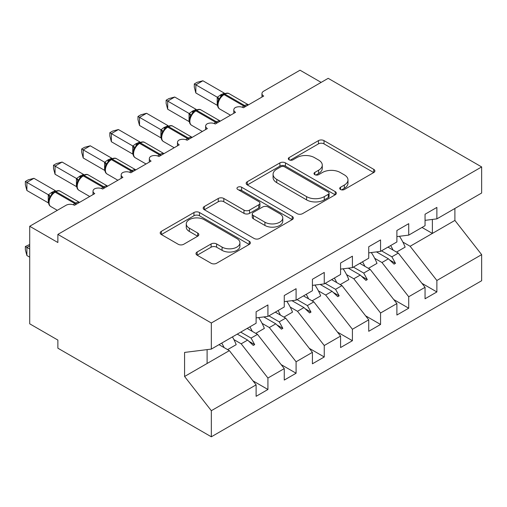 <?xml version="1.0" encoding="UTF-8"?>
<svg xmlns="http://www.w3.org/2000/svg" width="507" height="507" viewBox="0 0 507 507"><rect width="100%" height="100%" fill="white"/><g stroke="black" fill="none" stroke-linecap="round" stroke-linejoin="round"><path stroke-width="0.76" d="M340.514 189.491A2.738 1.578 0 0 0 344.386 189.491L373.754 172.538A3.91 2.256 0 0 0 374.895 170.941A3.91 2.256 0 0 0 373.754 169.351L324.005 140.623A3.91 2.256 0 0 0 318.472 140.623L289.11 157.582A2.738 1.578 0 0 0 288.306 158.697A2.738 1.578 0 0 0 289.11 159.813A2.738 1.578 0 0 0 292.976 159.813L296.779 157.62A12.51 7.218 0 0 1 314.467 157.62L318.611 160.016A12.51 7.218 0 0 1 322.275 165.117A12.51 7.218 0 0 1 318.611 170.225L314.809 172.418A2.738 1.578 0 0 0 314.01 173.54A2.738 1.578 0 0 0 314.809 174.655A2.738 1.578 0 0 0 318.681 174.655L322.484 172.462A12.51 7.218 0 0 1 340.172 172.462L344.316 174.852A12.51 7.218 0 0 1 347.979 179.96A12.51 7.218 0 0 1 344.316 185.068L340.514 187.26A2.738 1.578 0 0 0 339.715 188.376A2.738 1.578 0 0 0 340.514 189.491L340.514 187.26M197.141 252.004A3.91 2.256 0 0 0 195.994 253.601A3.91 2.256 0 0 0 197.141 255.198L211.096 263.253A3.91 2.256 0 0 0 216.622 263.253L249.241 244.425A3.91 2.256 0 0 0 250.382 242.834A3.91 2.256 0 0 0 249.241 241.237L199.485 212.515A3.91 2.256 0 0 0 193.959 212.515L161.346 231.344A3.91 2.256 0 0 0 160.199 232.935A3.91 2.256 0 0 0 161.346 234.532L178.204 244.266A3.91 2.256 0 0 0 183.737 244.266L197.692 236.211A3.91 2.256 0 0 0 198.839 234.614A3.91 2.256 0 0 0 197.692 233.017L189.333 228.188A10.457 6.04 0 0 1 186.265 223.923A10.457 6.04 0 0 1 192.723 218.346A10.457 6.04 0 0 1 204.118 219.651L236.87 238.563A10.457 6.04 0 0 1 239.931 242.834A10.457 6.04 0 0 1 233.48 248.411A10.457 6.04 0 0 1 222.085 247.099L216.622 243.949A3.91 2.256 0 0 0 211.096 243.949L197.141 252.004L197.141 255.198M425.05 220.349L436.876 218.872L481.65 193.021L481.65 166.93L328.187 78.332L57.874 234.399L57.874 242.523L29.71 226.268L66.037 205.297A5.976 3.448 180 0 1 74.485 205.297L94.758 193.592A5.976 3.448 0 0 1 93.009 191.152A5.976 3.448 0 0 1 94.486 188.883A5.976 3.448 180 0 1 102.642 189.041L122.916 177.336A5.976 3.448 0 0 1 121.167 174.896A5.976 3.448 0 0 1 122.643 172.627A5.976 3.448 180 0 1 130.8 172.786L151.073 161.08A5.976 3.448 0 0 1 149.324 158.64A5.976 3.448 0 0 1 150.801 156.371A5.976 3.448 180 0 1 158.957 156.524L179.231 144.825A5.976 3.448 0 0 1 177.482 142.385A5.976 3.448 0 0 1 178.958 140.116A5.976 3.448 180 0 1 187.115 140.268L207.388 128.563A5.976 3.448 0 0 1 205.639 126.129A5.976 3.448 0 0 1 207.116 123.854A5.976 3.448 180 0 1 215.272 124.012L235.546 112.307A5.976 3.448 0 0 1 233.797 109.867A5.976 3.448 0 0 1 235.273 107.598A5.976 3.448 180 0 1 243.43 107.757L263.703 96.051A5.976 3.448 0 0 1 261.954 93.611A5.976 3.448 0 0 1 263.703 91.171L300.03 70.2L321.146 82.394M481.65 166.93L211.33 322.997L57.874 234.399M297.051 213.631A3.91 2.256 0 0 0 302.584 213.631L335.197 194.802A3.91 2.256 0 0 0 336.344 193.205A3.91 2.256 0 0 0 335.197 191.608L285.447 162.886A3.91 2.256 0 0 0 279.915 162.886L247.302 181.715A3.91 2.256 0 0 0 246.161 183.312A3.91 2.256 0 0 0 247.302 184.909L297.051 213.631M238.86 190.087A2.738 1.578 0 0 1 241.636 190.474L241.636 187.222L292.216 216.419A3.91 2.256 0 0 1 293.363 218.016A3.91 2.256 0 0 1 292.216 219.613L259.603 238.442A3.91 2.256 0 0 1 254.077 238.442L204.327 209.721L204.327 206.526A3.91 2.256 0 0 0 203.18 208.124A3.91 2.256 0 0 0 204.327 209.721M204.327 206.526L218.283 198.471A3.91 2.256 0 0 1 223.809 198.471L243.987 210.12A3.91 2.256 0 0 0 249.514 210.12L258.773 204.771A3.91 2.256 0 0 0 259.92 203.18A3.91 2.256 0 0 0 258.773 201.583L237.77 189.453A2.738 1.578 0 0 1 236.965 188.338A2.738 1.578 0 0 1 238.658 186.88A2.738 1.578 0 0 1 241.636 187.222M211.33 322.997L211.33 349.089L256.105 323.244L256.105 311.78L267.93 304.954L267.93 316.412L256.105 317.889M252.98 380.858L267.93 389.49L267.93 378.026L284.262 368.602L257.512 334.379L247.163 328.403M233.923 339.614L241.18 343.809L267.93 378.026M267.93 316.412L284.262 306.982L284.262 295.524L296.088 288.698L296.088 300.157L284.262 301.633M281.138 364.603L296.088 373.234L296.088 361.77L312.42 352.34L285.669 318.123L275.32 312.147M262.081 323.358L269.337 327.547L296.088 361.77M296.088 300.157L312.42 290.726L312.42 279.268L324.246 272.436L324.246 283.901L312.42 285.371M309.295 348.341L324.246 356.979L324.246 345.514L340.577 336.084L313.827 301.861L303.478 295.892M290.238 307.103L297.495 311.292L324.246 345.514M324.246 283.901L340.577 274.471L340.577 263.013L352.403 256.181L352.403 267.645L340.577 269.116M337.453 332.085L352.403 340.717L352.403 329.258L368.735 319.828L341.984 285.606L331.635 279.636M318.396 290.847L325.652 295.036L352.403 329.258M352.403 267.645L368.735 258.215L368.735 246.751L380.561 239.925L380.561 251.383L368.735 252.86M365.61 315.829L380.561 324.461L380.561 313.003L396.892 303.573L370.142 269.35L359.793 263.374M346.554 274.591L353.81 278.78L380.561 313.003M380.561 251.383L396.892 241.959L396.892 230.495L408.718 223.669L408.718 235.128L396.892 236.604M393.768 299.574L408.718 308.205L408.718 296.741L425.05 287.317L425.05 298.775L436.876 291.95L436.876 280.485L481.65 254.641L481.65 280.732L211.33 436.8L57.874 348.195L57.874 340.07L29.71 323.815L29.71 226.268M374.711 258.329L381.967 262.525L408.718 296.741M436.876 218.872L436.876 207.414L425.05 214.239L425.05 225.697L408.718 235.128M421.925 283.318L436.876 291.95M402.869 242.073L410.131 246.269L436.876 280.485M211.33 349.089L184.58 352.422L184.58 376.486L229.354 350.635L219.005 344.659M229.354 350.635L256.105 384.857L256.105 396.316L267.93 389.49M296.088 373.234L284.262 380.06L284.262 368.602M324.246 356.979L312.42 363.804L312.42 352.34M352.403 340.717L340.577 347.548L340.577 336.084M380.561 324.461L368.735 331.293L368.735 319.828M408.718 308.205L396.892 315.031L396.892 303.573M184.58 376.486L211.33 410.702L256.105 384.857M211.33 410.702L211.33 436.8M241.18 343.809L247.619 340.089L253.272 345.425L254.679 344.614L251.073 338.093L257.512 334.379M240.724 332.123L251.073 338.093M237.27 334.119L247.619 340.089M269.337 327.547L275.776 323.834L281.429 329.17L282.843 328.352L279.23 321.837L285.669 318.123M268.881 315.861L279.23 321.837M263.811 316.926L275.776 323.834M297.495 311.292L303.934 307.578L309.593 312.914L311 312.097L307.388 305.582L313.827 301.861M297.045 299.605L307.388 305.582M291.969 300.67L303.934 307.578M325.652 295.036L332.091 291.322L337.751 296.652L339.158 295.841L335.552 289.326L341.984 285.606M325.202 283.35L335.552 289.326M320.126 284.414L332.091 291.322M353.81 278.78L360.249 275.06L365.908 280.396L367.315 279.585L363.709 273.064L370.142 269.35M353.36 267.094L363.709 273.064M348.284 268.159L360.249 275.06M381.967 262.525L388.406 258.804L394.066 264.141L395.473 263.329L391.867 256.808L398.299 253.094L425.05 287.317M381.518 250.838L391.867 256.808M398.299 253.094L387.956 247.118M376.441 251.897L388.406 258.804M410.131 246.269L454.899 220.418L481.65 254.641M422.027 227.447L432.376 233.423L432.376 219.436M454.899 208.466L454.899 220.418M207.11 363.481L207.11 349.615M389.617 259.945L395.473 263.329M361.459 276.207L367.315 279.585M333.302 292.463L339.158 295.841M305.144 308.719L311 312.097M276.987 324.974L282.843 328.352M248.829 341.23L254.679 344.614M341.61 189.878L344.316 188.319A12.51 7.218 0 0 0 347.979 183.211L347.979 179.96M322.275 165.117L322.275 168.368A12.51 7.218 0 0 1 318.611 173.476L315.905 175.042M373.703 172.57L324.005 143.874A3.91 2.256 0 0 0 318.472 143.874L290.2 160.199M335.146 194.827L285.447 166.138A3.91 2.256 0 0 0 279.915 166.138L247.353 184.935M328.289 194.32A2.738 1.578 0 0 0 329.087 193.205A2.738 1.578 0 0 0 328.289 192.09L284.617 166.873A2.738 1.578 0 0 0 280.745 166.873L276.74 169.186A12.51 7.218 0 0 0 273.077 174.294A12.51 7.218 0 0 0 276.74 179.402L306.589 196.634A12.51 7.218 0 0 0 324.277 196.634L328.289 194.32L328.289 197.572A2.738 1.578 0 0 0 329.087 196.456L329.087 193.205M273.077 174.294L273.077 177.545A12.51 7.218 0 0 0 276.74 182.653L276.74 179.402M328.289 197.572L324.277 199.885A12.51 7.218 0 0 1 306.589 199.885L276.74 182.653M204.378 209.752L218.283 201.723L218.283 198.471M259.92 203.18L259.92 206.431A3.91 2.256 0 0 1 258.773 208.022L249.514 213.371A3.91 2.256 0 0 1 243.987 213.371L223.809 201.723A3.91 2.256 0 0 0 218.283 201.723M241.636 190.474L292.165 219.645M264.927 222.205A10.457 6.04 0 0 0 276.321 223.517A10.457 6.04 0 0 0 282.773 217.94A10.457 6.04 0 0 0 279.712 213.669L268.171 207.008A3.91 2.256 0 0 0 262.645 207.008L253.386 212.351A3.91 2.256 0 0 0 252.239 213.948A3.91 2.256 0 0 0 253.386 215.545L264.927 222.205L264.927 225.457A10.457 6.04 0 0 0 276.321 226.768A10.457 6.04 0 0 0 282.773 221.191L282.773 217.94M252.239 213.948L252.239 217.199A3.91 2.256 0 0 0 253.386 218.796L253.386 215.545M264.927 225.457L253.386 218.796M239.931 242.834L239.931 246.085A10.457 6.04 0 0 1 233.48 251.662A10.457 6.04 0 0 1 222.085 250.35L216.622 247.201A3.91 2.256 0 0 0 211.096 247.201L197.191 255.23M186.265 223.923L186.265 227.174A10.457 6.04 0 0 0 189.333 231.439L189.333 228.188M197.641 236.237L189.333 231.439M249.184 244.456L199.485 215.767A3.91 2.256 0 0 0 193.959 215.767L161.397 234.564M195.848 92.965L194.301 87.191L194.301 83.94L195.848 84.834L202.882 80.771L224.386 93.18L220.868 94.727L217.338 97.243L195.848 84.834L195.848 92.965L217.211 105.298L217.211 97.173M223.923 94.042C226.325 92.946 228.08 92.838 229.202 93.719A8.562 4.943 120 0 0 224.918 94.144A1.99 1.147 -120 0 0 223.923 94.042L220.564 96.634L219.677 98.757L218.283 100.31C216.869 104.708 217.37 107.611 219.791 109.037L230.508 115.222M219.677 98.757L217.338 97.243M194.301 83.94L197.109 82.318L202.882 80.771M390.682 245.546A31.859 18.391 60 0 1 393.058 250.065M399.44 236.287A31.859 18.391 60 0 1 405.137 247.124L396.55 252.08M388.292 246.922A27.08 15.635 60 0 1 388.635 247.511M362.524 261.802A31.859 18.391 60 0 1 364.901 266.321M371.282 252.543A31.859 18.391 60 0 1 376.98 263.38L368.393 268.342M360.135 263.177A27.08 15.635 60 0 1 360.477 263.767M334.367 278.058A31.859 18.391 60 0 1 336.743 282.576M343.125 268.799A31.859 18.391 60 0 1 348.822 279.636L340.235 284.598M331.977 279.439A27.08 15.635 60 0 1 332.319 280.022M306.209 294.313A31.859 18.391 60 0 1 308.586 298.838M314.961 285.054A31.859 18.391 60 0 1 320.665 295.898L312.078 300.854M303.82 295.695A27.08 15.635 60 0 1 304.156 296.284M278.051 310.569A31.859 18.391 60 0 1 280.422 315.094M286.804 301.316A31.859 18.391 60 0 1 292.507 312.154L283.92 317.109M275.662 311.951A27.08 15.635 60 0 1 275.998 312.54M167.69 109.22L166.138 103.447L166.138 100.196L167.69 101.089L174.725 97.027L196.228 109.436L192.711 110.982L189.181 113.505L167.69 101.089L167.69 109.22L189.054 121.56L189.054 113.429M195.765 110.298C198.167 109.208 199.923 109.094 201.045 109.975A8.562 4.943 120 0 0 196.76 110.399A1.99 1.147 -120 0 0 195.765 110.298L192.4 112.896L191.519 115.013L190.125 116.566A4.379 3.175 18 0 0 189.041 113.486M191.519 115.013L189.181 113.505M166.138 100.196L168.951 98.573L174.725 97.027M139.526 125.476L137.98 119.703L137.98 116.452L139.526 117.345L146.567 113.283L168.064 125.692L163.704 127.732L161.023 129.76L139.526 117.345L139.526 125.476L160.896 137.815L160.896 129.684M167.608 126.554C170.003 125.463 171.765 125.356 172.881 126.23A8.562 4.943 120 0 0 168.603 126.655A1.99 1.147 -120 0 0 167.608 126.554L164.243 129.152L163.362 131.269L161.967 132.821C160.554 137.22 161.055 140.128 163.476 141.548L174.193 147.733M163.362 131.269L161.023 129.76M137.98 116.452L140.794 114.829L146.567 113.283M111.369 141.732L109.823 135.958L109.823 132.714L111.369 133.607L118.41 129.538L139.907 141.947L135.546 143.988L132.866 146.016L111.369 133.607L111.369 141.732L132.739 154.071L132.739 145.94M139.45 142.816C141.846 141.719 143.608 141.611 144.723 142.486A8.562 4.943 120 0 0 140.445 142.911A1.99 1.147 -120 0 0 139.45 142.816L136.085 145.408L135.204 147.531L133.81 149.077C132.39 153.475 132.897 156.384 135.318 157.804L146.035 163.989M135.204 147.531L132.866 146.016M109.823 132.714L112.636 131.085L118.41 129.538M83.211 157.988L81.665 152.214L81.665 148.969L83.211 149.863L90.252 145.794L111.749 158.209L107.389 160.244L104.708 162.272L83.211 149.863L83.211 157.988L104.581 170.327L104.581 162.202M111.293 159.071C113.688 157.975 115.45 157.867 116.566 158.742A8.562 4.943 120 0 0 112.288 159.166A1.99 1.147 -120 0 0 111.293 159.071L107.928 161.663L107.047 163.786L105.652 165.339C104.233 169.731 104.74 172.64 107.161 174.059L117.871 180.245M107.047 163.786L104.708 162.272M81.665 148.969L84.479 147.347L90.252 145.794M249.894 326.831A31.859 18.391 60 0 1 252.264 331.35M258.646 317.572A31.859 18.391 60 0 1 264.35 328.409L255.762 333.365M247.505 328.206A27.08 15.635 60 0 1 247.841 328.796M55.054 174.25L53.508 168.476L53.508 165.225L55.054 166.119L62.095 162.056L83.592 174.465L80.074 176.011L76.551 178.527L55.054 166.119L55.054 174.25L76.424 186.582L76.424 178.458M83.135 175.327C85.531 174.231 87.293 174.123 88.408 175.004A8.562 4.943 120 0 0 84.13 175.428A1.99 1.147 -120 0 0 83.135 175.327L79.77 177.919L78.889 180.042L77.495 181.595C76.075 185.987 76.582 188.896 79.003 190.321L89.714 196.501M78.889 180.042L76.551 178.527M53.508 165.225L56.321 163.603L62.095 162.056M29.71 245.781L26.896 247.403L29.71 249.032M26.896 255.534L25.35 249.761L25.35 246.51L26.896 247.403L26.896 255.534L29.71 257.157M25.35 246.51L29.71 244.469M221.736 343.087A31.859 18.391 60 0 1 224.107 347.606M232.434 336.908A31.859 18.391 60 0 1 236.192 344.665L227.605 349.627M219.347 344.462A27.08 15.635 60 0 1 219.683 345.052M26.896 190.505L25.35 184.732L25.35 181.481L26.896 182.374L33.937 178.312L55.434 190.721L51.917 192.267L48.393 194.789L26.896 182.374L26.896 190.505L48.266 202.844L48.266 194.713M54.978 191.583C57.373 190.486 59.135 190.379 60.251 191.259A8.562 4.943 120 0 0 55.973 191.684A1.99 1.147 -120 0 0 54.978 191.583L51.613 194.181L50.732 196.298L49.337 197.85C47.918 202.249 48.419 205.158 50.846 206.577L57.335 210.323M50.732 196.298L48.393 194.789M25.35 181.481L28.164 179.858L33.937 178.312M344.316 188.319L344.316 185.068M314.809 174.655L314.809 172.418M318.611 173.476L318.611 170.225M289.11 159.813L289.11 157.582M318.472 143.874L318.472 140.623M324.005 143.874L324.005 140.623M373.754 172.538L373.754 169.351M247.302 184.909L247.302 181.715M279.915 166.138L279.915 162.886M285.447 166.138L285.447 162.886M335.197 194.802L335.197 191.608M306.589 199.885L306.589 196.634M324.277 199.885L324.277 196.634M223.809 201.723L223.809 198.471M243.987 213.371L243.987 210.12M249.514 213.371L249.514 210.12M258.773 208.022L258.773 204.771M292.216 219.613L292.216 216.419M211.096 247.201L211.096 243.949M216.622 247.201L216.622 243.949M222.085 250.35L222.085 247.099M197.692 236.211L197.692 233.017M161.346 234.532L161.346 231.344M193.959 215.767L193.959 212.515M199.485 215.767L199.485 212.515M249.241 244.425L249.241 241.237M245.591 106.508A1.99 1.147 -120 0 0 244.628 105.519A8.562 4.943 -60 0 1 248.424 104.873M242.169 107.199A8.562 4.943 -60 0 1 243.785 106.007L244.628 105.519L224.918 94.144L224.075 94.632A8.562 4.943 120 0 0 218.023 105.114A8.562 4.943 120 0 0 219.791 109.037M223.08 94.53A1.99 1.147 60 0 1 224.075 94.632L243.785 106.007A1.99 1.147 60 0 1 244.742 106.996M222.155 95.145A4.379 2.529 60 0 1 220.868 94.727M221.559 95.633A4.379 2.529 60 0 1 220.025 95.215M218.276 100.335A4.379 3.175 18 0 0 217.199 97.224M217.433 122.77A1.99 1.147 -120 0 0 216.47 121.775A8.562 4.943 -60 0 1 220.266 121.129M214.005 123.455A8.562 4.943 -60 0 1 215.627 122.263L216.47 121.775L196.76 110.399L195.917 110.887A8.562 4.943 120 0 0 189.859 121.369A8.562 4.943 120 0 0 191.633 125.292L202.35 131.478M194.922 110.786A1.99 1.147 60 0 1 195.917 110.887L215.627 122.263A1.99 1.147 60 0 1 216.584 123.258M193.991 111.407A4.379 2.529 60 0 1 192.711 110.982M193.401 111.889A4.379 2.529 60 0 1 191.868 111.47M189.276 139.026A1.99 1.147 -120 0 0 188.312 138.037A8.562 4.943 -60 0 1 192.109 137.391M185.847 139.71A8.562 4.943 -60 0 1 187.47 138.525L188.312 138.037L168.603 126.655L167.76 127.143A8.562 4.943 120 0 0 161.701 137.625A8.562 4.943 120 0 0 163.476 141.548M166.765 127.042A1.99 1.147 60 0 1 167.76 127.143L187.47 138.525A1.99 1.147 60 0 1 188.427 139.514M165.833 127.663A4.379 2.529 60 0 1 164.553 127.244M165.244 128.144A4.379 2.529 60 0 1 163.704 127.732M161.961 132.853A4.379 3.175 18 0 0 160.877 129.741M161.112 155.281A1.99 1.147 -120 0 0 160.155 154.293A8.562 4.943 -60 0 1 163.951 153.646M157.69 155.966A8.562 4.943 -60 0 1 159.312 154.781L160.155 154.293L140.445 142.911L139.602 143.399A8.562 4.943 120 0 0 133.544 153.887A8.562 4.943 120 0 0 135.318 157.804M138.601 143.304A1.99 1.147 60 0 1 139.602 143.399L159.312 154.781A1.99 1.147 60 0 1 160.269 155.769M137.676 143.918A4.379 2.529 60 0 1 136.396 143.5M137.086 144.4A4.379 2.529 60 0 1 135.546 143.988M133.804 149.109A4.379 3.175 18 0 0 132.72 145.997M132.954 171.537A1.99 1.147 -120 0 0 131.997 170.548A8.562 4.943 -60 0 1 135.794 169.902M129.532 172.228A8.562 4.943 -60 0 1 131.155 171.036L131.997 170.548L112.288 159.166L111.439 159.654A8.562 4.943 120 0 0 105.386 170.143A8.562 4.943 120 0 0 107.161 174.059M110.444 159.559A1.99 1.147 60 0 1 111.439 159.654L131.155 171.036A1.99 1.147 60 0 1 132.112 172.025M109.518 160.174A4.379 2.529 60 0 1 108.238 159.756M108.929 160.662A4.379 2.529 60 0 1 107.389 160.244M105.64 165.364A4.379 3.175 18 0 0 104.562 162.253M104.797 187.793A1.99 1.147 -120 0 0 103.84 186.804A8.562 4.943 -60 0 1 107.636 186.158M101.375 188.484A8.562 4.943 -60 0 1 102.997 187.292L103.84 186.804L84.13 175.428L83.281 175.916A8.562 4.943 120 0 0 77.229 186.399A8.562 4.943 120 0 0 79.003 190.321M82.286 175.815A1.99 1.147 60 0 1 83.281 175.916L102.997 187.292A1.99 1.147 60 0 1 103.954 188.281M81.361 176.43A4.379 2.529 60 0 1 80.074 176.011M80.771 176.918A4.379 2.529 60 0 1 79.231 176.499M77.482 181.62A4.379 3.175 18 0 0 76.405 178.508M76.639 204.055A1.99 1.147 -120 0 0 75.682 203.06A8.562 4.943 -60 0 1 79.479 202.413M73.217 204.739A8.562 4.943 -60 0 1 74.833 203.548L75.682 203.06L55.973 191.684L55.124 192.172A8.562 4.943 120 0 0 49.071 202.654A8.562 4.943 120 0 0 50.846 206.577M54.129 192.071A1.99 1.147 60 0 1 55.124 192.172L74.833 203.548A1.99 1.147 60 0 1 75.796 204.543M53.203 192.692A4.379 2.529 60 0 1 51.917 192.267M52.614 193.173A4.379 2.529 60 0 1 51.074 192.755M49.325 197.876A4.379 3.175 18 0 0 48.247 194.77M261.954 97.059L261.954 93.611M233.797 113.321L233.797 109.867M205.639 129.577L205.639 126.129M177.482 145.832L177.482 142.385M149.324 162.088L149.324 158.64M121.167 178.344L121.167 174.896M93.009 194.606L93.009 191.152M229.202 93.719L248.474 104.848M201.045 109.975L220.317 121.103M190.131 116.566C188.712 120.964 189.212 123.873 191.633 125.292M172.881 126.23L192.159 137.359M144.723 142.486L164.002 153.615M116.566 158.742L135.844 169.87M88.408 175.004L107.687 186.132M60.251 191.259L79.523 202.388"/></g></svg>

